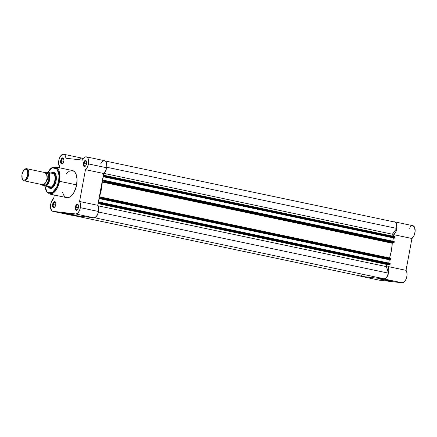 <?xml version="1.0" encoding="UTF-8"?>
<svg xmlns="http://www.w3.org/2000/svg" width="437" height="437" viewBox="0 0 437 437"><rect width="100%" height="100%" fill="white"/><g stroke="black" fill="none" stroke-linecap="round" stroke-linejoin="round"><path stroke-width="0.66" d="M382.828 279.773L383.074 279.445L382.828 279.773L380.414 279.156L382.462 279.352L390.47 280.996L382.828 279.773M379.076 280.112A6.801 3.485 -78.1 0 0 379.234 280.155A6.801 3.485 -78.1 0 0 379.403 280.177L361.208 276.342A6.801 3.485 101.9 0 1 361.038 276.315A6.801 3.485 101.9 0 1 360.345 276.009M379.403 280.177L402.122 282.788L383.926 278.953L361.208 276.342L379.403 280.177L402.122 282.788L403.935 282.16L405.612 280.046L406.738 276.965L407.033 274.742L406.721 271.765L406.039 270.334L387.843 266.494L388.176 264.702L387.843 266.494L388.832 269.837L388.542 273.125L386.903 277.053L385.128 278.713L383.926 278.953L361.208 276.342L359.973 275.681M393.524 221.98L395.163 222.045L396.141 223.028L396.954 226.836L396.277 230.714L395.354 232.768L393.748 234.658L393.437 236.308L393.748 234.658L411.938 238.493L414.2 235.281L415.112 231.446L414.587 227.355L412.976 225.727M406.039 270.334L411.938 238.493A6.801 3.485 -78.1 0 0 415.123 231.342A6.801 3.485 -78.1 0 0 412.872 225.7L394.677 221.865A6.801 3.485 101.9 0 1 396.927 227.502A6.801 3.485 101.9 0 1 393.748 234.658L411.938 238.493L406.039 270.334L387.843 266.494A6.801 3.485 101.9 0 1 388.247 274.218A6.801 3.485 101.9 0 1 383.926 278.953L402.122 282.788A6.801 3.485 -78.1 0 0 406.443 278.052A6.801 3.485 -78.1 0 0 406.039 270.334M412.566 225.661L411.283 226.027M410.851 226.333L410.021 227.18M409.272 228.311L408.939 228.966M393.912 221.865A6.801 3.485 101.9 0 1 394.677 221.865M100.974 197.966L391.06 259.141L390.946 259.764L100.86 198.589L100.974 197.966L100.778 198.802L100.379 198.846L390.733 260.048L100.379 198.846L100.444 198.496L99.292 198.365L100.423 198.606L99.292 198.365L98.549 202.375L99.292 198.365L100.444 198.496L100.379 198.846L390.465 260.015L390.946 259.764L390.733 260.048L100.647 198.879L100.86 198.589L390.946 259.764L391.06 259.141A0.617 0.317 -78.1 0 0 390.875 258.496L391.06 259.141L100.974 197.966L100.887 197.387L99.51 197.18L100.772 197.327A0.617 0.317 101.9 0 1 100.789 197.327A0.617 0.317 101.9 0 1 100.974 197.966M105.284 161.002L394.737 222.04L105.284 161.002M392.147 236.095L392.235 234.489L396.747 228.414L106.737 167.256L396.747 228.414A6.648 3.403 -78.1 0 0 394.737 222.04L395.785 222.75L396.523 224.176L396.747 228.414L392.399 234.216L103.82 173.363L392.399 234.216A1.235 0.634 -78.1 0 0 392.115 236.029M394.911 236.619L104.858 175.456A0.617 0.317 101.9 0 0 104.825 175.45L103.329 175.281L104.825 175.45L105.033 176.095L395.114 237.264L394.999 237.886L104.913 176.717L105.033 176.095L104.831 176.93L104.432 176.974L394.786 238.176L104.432 176.974L104.498 176.624L103.345 176.493L104.476 176.728L103.345 176.493L102.602 180.503L103.755 180.634L102.602 180.503L103.345 176.493L104.498 176.624L104.432 176.974L394.518 238.143L394.999 237.886L394.786 238.176L104.7 177.001L104.913 176.717L394.999 237.886L395.114 237.264A0.617 0.317 -78.1 0 0 394.928 236.625A0.617 0.317 -78.1 0 0 394.911 236.619L395.114 237.264L105.033 176.095A0.617 0.317 101.9 0 0 104.842 175.456L394.928 236.625M392.776 241.191L393.387 237.903L392.776 241.191M103.82 180.284L103.755 180.634L103.82 180.284M389.514 257.945L99.428 196.776L99.51 197.18L99.428 196.776A26.591 13.613 101.9 0 0 102.154 182.06L392.24 243.229L102.154 182.06L102.378 181.688L101.34 189.478L99.428 196.776L389.514 257.945A26.591 13.613 -78.1 0 0 392.24 243.229L392.464 242.857L102.378 181.688L393.732 242.999L103.645 181.83A0.617 0.317 101.9 0 0 104.072 181.262L103.645 181.83L393.732 242.999A0.617 0.317 -78.1 0 0 394.158 242.431L104.072 181.262L104.093 180.317L104.186 180.639L394.272 241.808L394.179 241.486L394.158 242.431L104.072 181.262L104.186 180.639L394.272 241.808L393.857 242.967L392.262 243.087L391.426 250.647L389.487 258.212M389.329 259.78L388.722 263.063L389.329 259.78M99.702 202.506L98.549 202.375L99.702 202.506L99.767 202.156L99.702 202.506M390.115 263.358L99.767 202.156L390.219 263.68L390.104 264.303L100.018 203.134L100.133 202.511L99.592 203.702L389.673 264.877L98.074 203.62L387.22 264.593A1.235 0.634 -78.1 0 0 386.499 265.275A1.235 0.634 -78.1 0 0 386.39 266.614L98.068 205.816L386.39 266.614L388.455 273.152L386.335 265.975L387.029 264.625L389.673 264.877A0.617 0.317 -78.1 0 0 390.104 264.303L389.673 264.877L99.592 203.702A0.617 0.317 101.9 0 0 100.018 203.134L390.104 264.303L390.126 263.358L390.219 263.68L100.133 202.511L100.04 202.189L390.126 263.358M98.445 212L388.455 273.152L98.445 212M384.216 278.811A6.648 3.403 -78.1 0 0 388.455 273.152L386.707 277.162L385.478 278.364L384.216 278.811L94.55 217.73L384.216 278.811M360.978 276.14L362.42 274.218L360.978 276.14L72.711 215.354L360.978 276.14M82.664 158.462L83.341 158.604L82.664 158.462M100.789 197.327L390.875 258.496A0.617 0.317 -78.1 0 0 390.858 258.496L100.805 197.333M104.093 180.317L394.179 241.486L104.104 180.317M84.084 163.449A2.6 1.327 -78.1 0 0 85.581 165.951A2.6 1.327 101.9 0 1 84.871 166.142A2.6 1.327 101.9 0 1 84.084 163.449L86.515 163.962L84.084 163.449A2.6 1.327 101.9 0 1 85.942 161.062A2.6 1.327 101.9 0 1 86.515 161.526A2.6 1.327 -78.1 0 0 85.182 161.297A2.6 1.327 -78.1 0 0 84.084 163.449L83.412 163.334L84.084 163.449M86.57 163.695A3.092 1.584 101.9 0 1 85.401 166.142A3.092 1.584 101.9 0 1 83.751 166.109A3.092 1.584 101.9 0 1 83.412 163.334L83.369 165.049L83.866 166.251L84.745 166.53L85.401 166.142L86.236 164.847L86.652 163.099L86.116 160.778L85.237 160.499L84.581 160.887L83.412 163.334A3.092 1.584 101.9 0 1 84.827 160.69A3.092 1.584 101.9 0 1 86.428 161.28A3.092 1.584 101.9 0 1 86.57 163.695M75.972 207.198A2.6 1.327 -78.1 0 0 77.475 209.694A2.6 1.327 101.9 0 1 76.765 209.891A2.6 1.327 101.9 0 1 75.972 207.198L78.403 207.712L75.972 207.198A2.6 1.327 101.9 0 1 77.835 204.806A2.6 1.327 101.9 0 1 78.409 205.275A2.6 1.327 -78.1 0 0 77.076 205.04A2.6 1.327 -78.1 0 0 75.972 207.198L75.306 207.078L75.972 207.198M78.463 207.444A3.092 1.584 101.9 0 1 77.294 209.886A3.092 1.584 101.9 0 1 75.645 209.858A3.092 1.584 101.9 0 1 75.306 207.078L75.257 208.799L75.759 210L76.639 210.279L77.294 209.886L78.463 207.444L78.507 205.723L78.01 204.521L77.447 204.221L76.475 204.636L75.306 207.078A3.092 1.584 101.9 0 1 76.715 204.44A3.092 1.584 101.9 0 1 78.321 205.024A3.092 1.584 101.9 0 1 78.463 207.444M66.998 213.753L74.634 214.971L66.998 213.753L64.578 213.13L66.632 213.327L74.634 214.971L66.998 213.753L67.238 213.425L66.998 213.753M53.254 204.587A2.6 1.327 -78.1 0 0 54.756 207.089A2.6 1.327 101.9 0 1 54.046 207.28A2.6 1.327 101.9 0 1 53.254 204.587L55.685 205.1L53.254 204.587A2.6 1.327 101.9 0 1 55.117 202.2A2.6 1.327 101.9 0 1 55.69 202.664A2.6 1.327 -78.1 0 0 54.357 202.429A2.6 1.327 -78.1 0 0 53.254 204.587L52.587 204.472L53.254 204.587M55.745 204.833A3.092 1.584 101.9 0 1 54.576 207.275A3.092 1.584 101.9 0 1 52.926 207.247A3.092 1.584 101.9 0 1 52.587 204.472L52.538 206.188L53.041 207.389L53.92 207.668L54.576 207.28L55.745 204.833L55.789 203.118L55.291 201.916L54.412 201.637L53.756 202.025L52.587 204.472A3.092 1.584 101.9 0 1 53.997 201.828A3.092 1.584 101.9 0 1 55.603 202.418A3.092 1.584 101.9 0 1 55.745 204.833M61.366 160.843A2.6 1.327 -78.1 0 0 62.862 163.34A2.6 1.327 101.9 0 1 62.152 163.536A2.6 1.327 101.9 0 1 61.366 160.843L63.797 161.351L61.366 160.843A2.6 1.327 101.9 0 1 63.223 158.451A2.6 1.327 101.9 0 1 63.797 158.915A2.6 1.327 -78.1 0 0 62.464 158.686A2.6 1.327 -78.1 0 0 61.366 160.843L60.694 160.723L61.366 160.843M63.851 161.089A3.092 1.584 101.9 0 1 62.682 163.531A3.092 1.584 101.9 0 1 61.033 163.498A3.092 1.584 101.9 0 1 60.694 160.723L60.65 162.444L61.147 163.646L61.71 163.946L62.682 163.531L63.518 162.236L63.933 160.488L63.398 158.167L62.835 157.866L61.863 158.281L60.694 160.723A3.092 1.584 101.9 0 1 62.109 158.085A3.092 1.584 101.9 0 1 63.709 158.669A3.092 1.584 101.9 0 1 63.851 161.089M50.539 187.959A7.729 3.955 -78.1 0 0 53.172 187.162A7.729 3.955 101.9 0 1 50.725 188.008M48.327 186.807L48.911 187.637L50.408 188.44L52.123 188.008L52.992 187.342L55.209 183.895L56.1 180.836A8.227 4.212 101.9 0 1 52.997 187.336A8.227 4.212 101.9 0 1 48.529 187.145M47.655 172.446L52.243 167.693L57.061 169.048L59.017 175.221L58.656 181.131L59.492 181.279L59.634 173.167L55.281 166.912A13.853 7.09 101.9 0 1 59.492 181.279L76.644 184.895A13.853 7.09 -78.1 0 0 72.438 170.528L55.281 166.912L51.151 168.021L47.535 172.429M83.117 158.931A6.801 3.485 -78.1 0 0 81.872 158.085L63.676 154.25A6.801 3.485 101.9 0 0 59.235 158.8A6.801 3.485 101.9 0 0 59.59 166.677L59.388 167.775L59.59 166.677L58.591 163.094L59.11 159.21L60.694 155.9L62.808 154.272L64.037 154.365L64.747 154.884L65.539 156.266L65.927 158.221L82.462 160.122L84.062 157.768L85.281 156.959L87.007 157.107L87.908 158.101L88.629 160.658L88.465 163.913L87.307 167.344L85.466 169.649L79.567 201.49L80.49 204.112L80.353 207.662L79.616 210.186L78.463 212.267L77.065 213.589L75.645 213.944L93.84 217.784A6.801 3.485 -78.1 0 0 98.549 211.497L80.353 207.662A6.801 3.485 101.9 0 1 75.645 213.944L52.926 211.339L51.856 210.836L50.572 207.919L50.616 204.718L51.533 201.495L53.691 198.518L54.335 195.028L53.691 198.518A6.801 3.485 101.9 0 0 50.512 205.669A6.801 3.485 101.9 0 0 52.762 211.311A6.801 3.485 101.9 0 0 52.926 211.339L71.122 215.173L93.84 217.784L95.261 217.424L97.276 215.141L98.549 211.497L98.686 207.946L97.762 205.324L103.662 173.484A6.801 3.485 -78.1 0 0 106.655 167.748L88.465 163.913A6.801 3.485 101.9 0 1 85.466 169.649L103.662 173.484L105.869 170.392L106.814 166.634L106.437 162.668L105.688 161.357L104.662 160.712M70.565 215.015L93.84 217.784L75.645 213.944L52.926 211.339L71.122 215.173A6.801 3.485 -78.1 0 1 70.958 215.146L52.762 211.311M104.082 160.663L102.258 161.603L100.657 163.957M83.243 159.106L81.839 158.079L80.572 158.265M80.14 158.505L78.889 159.734M62.513 192.089L63.556 194.951L64.545 196.35M65.113 196.874L67.762 197.71L69.215 197.344L71.406 195.852L74.055 192.318L76.366 186.228L77.076 179.623L76.36 175.035L75.137 172.462L74.044 171.293L71.395 170.457M69.942 170.823L67.751 172.315L66.364 173.888M44.716 185.949L46.256 191.373L49.567 194.023L66.719 197.639A13.853 7.09 -78.1 0 0 76.644 184.895L59.492 181.279A13.853 7.09 101.9 0 1 49.567 194.023L53.27 193.045L56.444 189.478L59.492 181.279L58.656 181.131L57.22 186.047L54.975 190.1L52.959 192.187L50.856 193.258L48.223 192.957L46.595 191.461L45.426 189.002L44.814 185.801M47.628 172.489L50.157 169.114L52.249 167.688L54.314 167.355L56.171 168.141L58.05 170.796L58.858 173.779L59.066 177.324L58.656 181.131L56.75 187.118L52.347 192.613L47.163 192.143L44.831 185.971M56.1 180.836L56.226 176.269L55.483 173.904L54.193 172.522L53.401 172.276L51.484 172.828A8.227 4.212 101.9 0 1 55.723 174.412A8.227 4.212 101.9 0 1 56.1 180.836M53.915 172.877A7.729 3.955 101.9 0 1 55.81 174.642A7.729 3.955 -78.1 0 0 53.434 172.839M63.676 154.25A6.801 3.485 101.9 0 1 65.927 158.221L82.462 160.122A6.801 3.485 101.9 0 1 86.395 156.856A6.801 3.485 101.9 0 1 88.465 163.913L106.655 167.748A6.801 3.485 -78.1 0 0 104.59 160.696L86.395 156.856M79.567 201.49A6.801 3.485 101.9 0 1 80.353 207.662L98.549 211.497A6.801 3.485 -78.1 0 0 97.762 205.324L79.567 201.49L85.466 169.649L103.662 173.484L97.762 205.324L79.567 201.49M42.717 184.731C44.148 185.25 45.574 183.343 46.999 179.017C47.201 174.554 46.53 172.407 44.973 172.582A6.184 3.168 -78.1 0 1 45.12 172.604A6.184 3.168 -78.1 0 1 46.972 179.165A6.184 3.168 -78.1 0 1 42.717 184.731L24.248 180.842L42.717 184.731A6.184 3.168 -78.1 0 1 42.569 184.709A6.184 3.168 -78.1 0 1 42.422 184.671M46.426 173.626L47.502 179.612L44.175 184.305L47.502 179.612L46.426 173.626M24.341 169.731A6.184 3.168 101.9 0 1 26.504 168.687A6.184 3.168 101.9 0 1 26.652 168.709A6.184 3.168 101.9 0 1 28.503 175.27A6.184 3.168 101.9 0 1 24.248 180.842A6.184 3.168 -78.1 0 0 28.531 175.128A6.184 3.168 -78.1 0 0 26.504 168.687L25.887 169.174A5.583 2.857 101.9 0 1 27.717 174.986A5.583 2.857 101.9 0 1 23.855 180.142L24.248 180.842L22.839 179.596L22.14 178.301L22.025 174.33L23.576 170.545L24.718 169.463L25.887 169.174L26.897 169.714L27.602 171.009L27.717 174.986L26.165 178.766L25.024 179.847L23.855 180.142A5.583 2.857 101.9 0 1 22.282 178.689A5.583 2.857 101.9 0 1 24.128 169.917A5.583 2.857 101.9 0 1 25.887 169.174L26.504 168.687A6.184 3.168 -78.1 0 0 24.554 169.512L24.128 169.917M43.416 184.518L44.541 185.119A1.256 1.076 96.6 0 0 44 184.414A1.256 1.076 -83.4 0 1 44.541 185.119L43.536 184.632M45.972 173.063L46.792 172.965A1.256 1.076 -83.4 0 1 46.24 173.358A1.256 1.076 96.6 0 0 46.792 172.965L45.497 173.287M44.929 172.61L45.514 172.2L48.392 172.528L53.647 173.615L53.434 172.915L52.79 172.653A7.729 3.955 101.9 0 1 52.981 172.681A7.729 3.955 101.9 0 1 55.291 180.88A7.729 3.955 101.9 0 1 49.976 187.844L50.911 188.041L49.102 187.533L47.77 186.594L42.864 185.556L42.28 184.376M45.514 172.2L48.294 172.517L48.704 173.047L49.616 176.324L49.403 179.47L48.463 182.535L46.404 185.474L45.814 185.883L43.034 185.567L51.167 186.981L47.77 186.594L51.287 187.041L47.95 186.659L51.287 187.041L49.976 187.844A7.729 3.955 -78.1 0 0 55.33 180.7A7.729 3.955 -78.1 0 0 52.79 172.653L50.654 173.15L52.79 172.653L53.434 172.915L53.647 173.615L48.813 172.599A7.576 3.878 101.9 0 1 49.736 179.531A7.576 3.878 101.9 0 1 46.333 185.965L51.205 187.156A7.576 3.878 -78.1 0 0 54.794 180.596A7.576 3.878 -78.1 0 0 53.735 173.5A7.576 3.878 101.9 0 1 54.794 180.596A7.576 3.878 101.9 0 1 51.205 187.156L50.692 187.713L49.152 187.56A7.729 3.955 -78.1 0 0 49.976 187.844A7.729 3.955 101.9 0 1 49.791 187.812A7.729 3.955 101.9 0 1 49.097 187.528L47.77 186.594L42.864 185.556L42.323 184.654M44.541 185.119L45.83 184.791L47.098 183.595L48.818 179.405L48.693 175.002L47.912 173.565L46.792 172.965C48.349 172.79 49.02 174.937 48.818 179.405C47.393 183.731 45.967 185.632 44.541 185.119M52.79 172.653A7.729 3.955 -78.1 0 0 52.293 172.653A7.729 3.955 -78.1 0 0 52.271 172.659A7.729 3.955 101.9 0 1 52.79 172.653L51.845 172.73M22.282 178.689L22.506 179.236A6.184 3.168 -78.1 0 0 24.248 180.842A6.184 3.168 101.9 0 1 24.101 180.814A6.184 3.168 101.9 0 1 22.396 178.946M45.814 185.883L46.333 185.965A7.576 3.878 -78.1 0 0 49.736 179.531A7.576 3.878 -78.1 0 0 48.813 172.599L48.294 172.517A7.331 3.753 101.9 0 1 49.403 179.47A7.331 3.753 101.9 0 1 45.814 185.883M45.372 172.183L44.874 172.555M379.234 280.155L361.038 276.315M54.925 206.947L54.576 207.275M55.909 174.855L55.723 174.412M63.895 159.117L63.709 158.669M55.789 202.861L55.603 202.418M78.507 205.472L78.321 205.024M86.613 161.723L86.428 161.28M26.652 168.709L45.12 172.604M24.101 180.814L42.569 184.709"/></g></svg>
